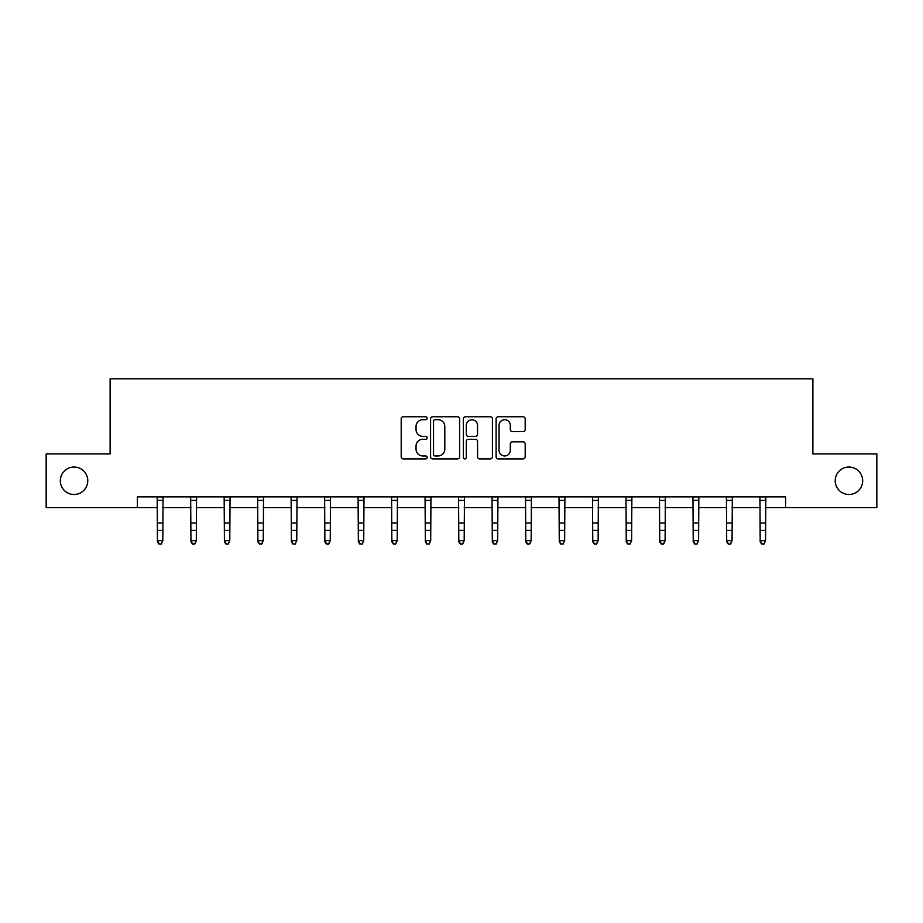 <?xml version="1.0" encoding="UTF-8"?>
<svg xmlns="http://www.w3.org/2000/svg" width="923" height="923" viewBox="0 0 923 923"><rect width="100%" height="100%" fill="white"/><g stroke="black" fill="none" stroke-linecap="round" stroke-linejoin="round"><path stroke-width="1.38" d="M427.153 418.234A1.477 1.477 0 0 0 425.688 416.758L403.293 416.758A2.111 2.111 0 0 0 401.193 418.869L401.193 456.793A2.111 2.111 0 0 0 403.293 458.904L425.688 458.904A1.477 1.477 0 0 0 427.153 457.427A1.477 1.477 0 0 0 425.688 455.95L422.78 455.95A6.738 6.738 0 0 1 416.042 449.213L416.042 446.051A6.738 6.738 0 0 1 422.78 439.302L425.688 439.302A1.477 1.477 0 0 0 427.153 437.837A1.477 1.477 0 0 0 425.688 436.36L422.78 436.36A6.738 6.738 0 0 1 416.042 429.61L416.042 426.449A6.738 6.738 0 0 1 422.78 419.711L425.688 419.711A1.477 1.477 0 0 0 427.153 418.234M835.211 480.756A13.741 13.741 0 0 0 848.941 494.497A13.741 13.741 0 0 0 862.682 480.756A13.741 13.741 0 0 0 848.941 467.026A13.741 13.741 0 0 0 835.211 480.756M60.318 480.756A13.741 13.741 0 0 0 74.059 494.497A13.741 13.741 0 0 0 87.789 480.756A13.741 13.741 0 0 0 74.059 467.026A13.741 13.741 0 0 0 60.318 480.756M523.076 431.618A2.111 2.111 0 0 0 525.187 429.507L525.187 418.869A2.111 2.111 0 0 0 523.076 416.758L498.212 416.758A2.111 2.111 0 0 0 496.101 418.869L496.101 456.793A2.111 2.111 0 0 0 498.212 458.904L523.076 458.904A2.111 2.111 0 0 0 525.187 456.793L525.187 443.94A2.111 2.111 0 0 0 523.076 441.829L512.438 441.829A2.111 2.111 0 0 0 510.327 443.94L510.327 450.32A5.642 5.642 0 0 1 504.696 455.95A5.642 5.642 0 0 1 499.055 450.32L499.055 425.353A5.642 5.642 0 0 1 504.696 419.711A5.642 5.642 0 0 1 510.327 425.353L510.327 429.507A2.111 2.111 0 0 0 512.438 431.618L523.076 431.618M137.377 507.592L46.15 507.592L46.15 453.931L110.114 453.931L110.114 378.799L812.886 378.799L812.886 453.931L876.85 453.931L876.85 507.592L785.623 507.592L785.623 496.862L137.377 496.862L137.377 507.592L157.452 507.592M459.654 418.869A2.111 2.111 0 0 0 457.554 416.758L432.691 416.758A2.111 2.111 0 0 0 430.579 418.869L430.579 456.793A2.111 2.111 0 0 0 432.691 458.904L457.554 458.904A2.111 2.111 0 0 0 459.654 456.793L459.654 418.869M465.446 416.758L490.309 416.758A2.111 2.111 0 0 1 492.421 418.869L492.421 456.793A2.111 2.111 0 0 1 490.309 458.904L479.672 458.904A2.111 2.111 0 0 1 477.56 456.793L477.56 441.413A2.111 2.111 0 0 0 475.46 439.302L468.399 439.302A2.111 2.111 0 0 0 466.288 441.413L466.288 457.427A1.477 1.477 0 0 1 464.823 458.904A1.477 1.477 0 0 1 463.346 457.427L463.346 418.869A2.111 2.111 0 0 1 465.446 416.758M162.817 507.592L190.934 507.592M196.299 507.592L224.416 507.592M229.781 507.592L257.898 507.592M263.274 507.592L291.391 507.592M296.756 507.592L324.873 507.592M330.238 507.592L358.355 507.592M363.731 507.592L391.848 507.592M397.213 507.592L425.33 507.592M430.695 507.592L458.812 507.592M464.188 507.592L492.305 507.592M497.67 507.592L525.787 507.592M531.152 507.592L559.269 507.592M564.645 507.592L592.762 507.592M598.127 507.592L626.244 507.592M631.609 507.592L659.726 507.592M665.102 507.592L693.219 507.592M698.584 507.592L726.701 507.592M732.066 507.592L760.183 507.592M765.548 507.592L785.623 507.592M435.01 419.711A1.477 1.477 0 0 0 433.533 421.188L433.533 454.474A1.477 1.477 0 0 0 435.01 455.95L438.056 455.95A6.738 6.738 0 0 0 444.805 449.213L444.805 426.449A6.738 6.738 0 0 0 438.056 419.711L435.01 419.711M477.56 425.457A5.642 5.642 0 0 0 471.93 419.815A5.642 5.642 0 0 0 466.288 425.457L466.288 434.248A2.111 2.111 0 0 0 468.399 436.36L475.46 436.36A2.111 2.111 0 0 0 477.56 434.248L477.56 425.457M157.175 496.862L157.452 540.647L162.817 540.647L161.202 544.201L159.056 543.716L161.202 544.201M161.202 543.716L162.817 540.647L163.083 496.862M159.056 544.201L157.452 541.836L157.452 540.647L159.056 543.716M190.657 496.862L190.934 540.647L196.299 540.647L194.684 544.201L192.538 543.716L194.684 544.201M194.684 543.716L196.299 540.647L196.576 496.862M192.538 544.201L190.934 541.836L190.934 540.647L192.538 543.716M224.151 496.862L224.416 540.647L229.781 540.647L228.177 544.201L226.031 543.716L228.177 544.201M228.177 543.716L229.781 540.647L230.058 496.862M226.031 544.201L224.416 541.836L224.416 540.647L226.031 543.716M257.632 496.862L257.898 540.647L263.274 540.647L261.659 544.201L259.513 543.716L261.659 544.201M261.659 543.716L263.274 540.647L263.54 496.862M259.513 544.201L257.898 541.836L257.898 540.647L259.513 543.716M291.114 496.862L291.391 540.647L296.756 540.647L295.141 544.201L292.995 543.716L295.141 544.201M295.141 543.716L296.756 540.647L297.033 496.862M292.995 544.201L291.391 541.836L291.391 540.647L292.995 543.716M324.608 496.862L324.873 540.647L330.238 540.647L328.634 544.201L326.488 543.716L328.634 544.201M328.634 543.716L330.238 540.647L330.515 496.862M326.488 544.201L324.873 541.836L324.873 540.647L326.488 543.716M358.089 496.862L358.355 540.647L363.731 540.647L362.116 544.201L359.97 543.716L362.116 544.201M362.116 543.716L363.731 540.647L363.997 496.862M359.97 544.201L358.355 541.836L358.355 540.647L359.97 543.716M391.571 496.862L391.848 540.647L397.213 540.647L395.598 544.201L393.452 543.716L395.598 544.201M395.598 543.716L397.213 540.647L397.478 496.862M393.452 544.201L391.848 541.836L391.848 540.647L393.452 543.716M425.065 496.862L425.33 540.647L430.695 540.647L429.091 544.201L426.945 543.716L429.091 544.201M429.091 543.716L430.695 540.647L430.972 496.862M426.945 544.201L425.33 541.836L425.33 540.647L426.945 543.716M458.546 496.862L458.812 540.647L464.188 540.647L462.573 544.201L460.427 543.716L462.573 544.201M462.573 543.716L464.188 540.647L464.454 496.862M460.427 544.201L458.812 541.836L458.812 540.647L460.427 543.716M492.028 496.862L492.305 540.647L497.67 540.647L496.055 544.201L493.909 543.716L496.055 544.201M496.055 543.716L497.67 540.647L497.935 496.862M493.909 544.201L492.305 541.836L492.305 540.647L493.909 543.716M525.522 496.862L525.787 540.647L531.152 540.647L529.548 544.201L527.402 543.716L529.548 544.201M529.548 543.716L531.152 540.647L531.429 496.862M527.402 544.201L525.787 541.836L525.787 540.647L527.402 543.716M559.003 496.862L559.269 540.647L564.645 540.647L563.03 544.201L560.884 543.716L563.03 544.201M563.03 543.716L564.645 540.647L564.911 496.862M560.884 544.201L559.269 541.836L559.269 540.647L560.884 543.716M592.485 496.862L592.762 540.647L598.127 540.647L596.512 544.201L594.366 543.716L596.512 544.201M596.512 543.716L598.127 540.647L598.392 496.862M594.366 544.201L592.762 541.836L592.762 540.647L594.366 543.716M625.967 496.862L626.244 540.647L631.609 540.647L630.005 544.201L627.859 543.716L630.005 544.201M630.005 543.716L631.609 540.647L631.886 496.862M627.859 544.201L626.244 541.836L626.244 540.647L627.859 543.716M659.46 496.862L659.726 540.647L665.102 540.647L663.487 544.201L661.341 543.716L663.487 544.201M663.487 543.716L665.102 540.647L665.368 496.862M661.341 544.201L659.726 541.836L659.726 540.647L661.341 543.716M692.942 496.862L693.219 540.647L698.584 540.647L696.969 544.201L694.823 543.716L696.969 544.201M696.969 543.716L698.584 540.647L698.849 496.862M694.823 544.201L693.219 541.836L693.219 540.647L694.823 543.716M726.424 496.862L726.701 540.647L732.066 540.647L730.462 544.201L728.316 543.716L730.462 544.201M730.462 543.716L732.066 540.647L732.343 496.862M728.316 544.201L726.701 541.836L726.701 540.647L728.316 543.716M759.917 496.862L760.183 540.647L765.548 540.647L763.944 544.201L761.798 543.716L763.944 544.201M763.944 543.716L765.548 540.647L765.825 496.862M761.798 544.201L760.183 541.836L760.183 540.647L761.798 543.716M163.071 496.909L157.187 496.909M162.817 523.053L157.452 523.053M162.817 530.413L157.452 530.413M162.817 500.393L157.452 500.393M196.553 496.909L190.68 496.909M196.299 523.053L190.934 523.053M196.299 530.413L190.934 530.413M196.299 500.393L190.934 500.393M230.035 496.909L224.162 496.909M229.781 523.053L224.416 523.053M229.781 530.413L224.416 530.413M229.781 500.393L224.416 500.393M263.528 496.909L257.644 496.909M263.274 523.053L257.898 523.053M263.274 530.413L257.898 530.413M263.274 500.393L257.898 500.393M297.01 496.909L291.137 496.909M296.756 523.053L291.391 523.053M296.756 530.413L291.391 530.413M296.756 500.393L291.391 500.393M330.492 496.909L324.619 496.909M330.238 523.053L324.873 523.053M330.238 530.413L324.873 530.413M330.238 500.393L324.873 500.393M363.985 496.909L358.101 496.909M363.731 523.053L358.355 523.053M363.731 530.413L358.355 530.413M363.731 500.393L358.355 500.393M397.467 496.909L391.594 496.909M397.213 523.053L391.848 523.053M397.213 530.413L391.848 530.413M397.213 500.393L391.848 500.393M430.949 496.909L425.076 496.909M430.695 523.053L425.33 523.053M430.695 530.413L425.33 530.413M430.695 500.393L425.33 500.393M464.442 496.909L458.558 496.909M464.188 523.053L458.812 523.053M464.188 530.413L458.812 530.413M464.188 500.393L458.812 500.393M497.924 496.909L492.051 496.909M497.67 523.053L492.305 523.053M497.67 530.413L492.305 530.413M497.67 500.393L492.305 500.393M531.406 496.909L525.533 496.909M531.152 523.053L525.787 523.053M531.152 530.413L525.787 530.413M531.152 500.393L525.787 500.393M564.899 496.909L559.015 496.909M564.645 523.053L559.269 523.053M564.645 530.413L559.269 530.413M564.645 500.393L559.269 500.393M598.381 496.909L592.508 496.909M598.127 523.053L592.762 523.053M598.127 530.413L592.762 530.413M598.127 500.393L592.762 500.393M631.863 496.909L625.99 496.909M631.609 523.053L626.244 523.053M631.609 530.413L626.244 530.413M631.609 500.393L626.244 500.393M665.356 496.909L659.472 496.909M665.102 523.053L659.726 523.053M665.102 530.413L659.726 530.413M665.102 500.393L659.726 500.393M698.838 496.909L692.965 496.909M698.584 523.053L693.219 523.053M698.584 530.413L693.219 530.413M698.584 500.393L693.219 500.393M732.32 496.909L726.447 496.909M732.066 523.053L726.701 523.053M732.066 530.413L726.701 530.413M732.066 500.393L726.701 500.393M765.813 496.909L759.929 496.909M765.548 523.053L760.183 523.053M765.548 530.413L760.183 530.413M765.548 500.393L760.183 500.393"/></g></svg>
